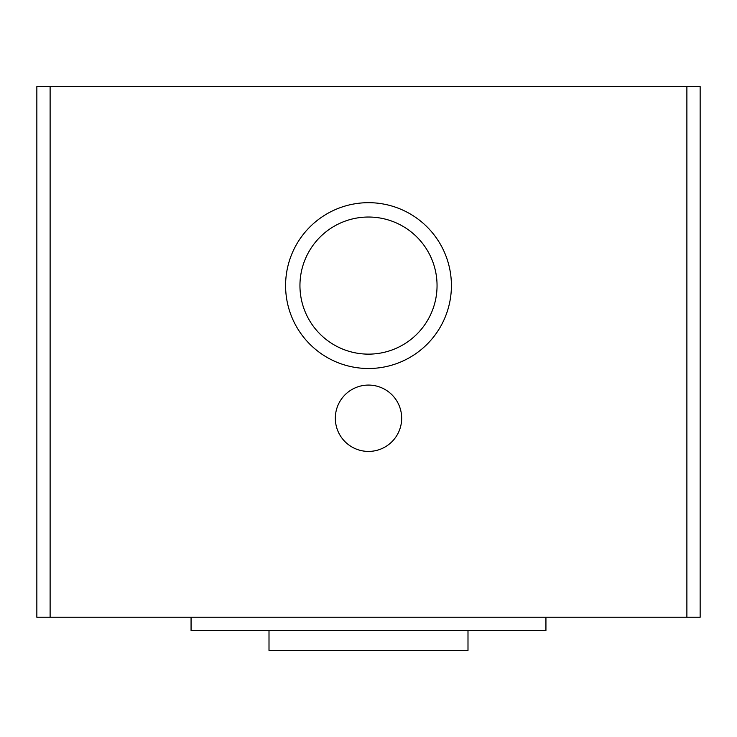 <?xml version="1.0" encoding="UTF-8"?>
<svg xmlns="http://www.w3.org/2000/svg" width="737" height="737" viewBox="0 0 737 737"><rect width="100%" height="100%" fill="white"/><g stroke="black" fill="none" stroke-linecap="round" stroke-linejoin="round"><path stroke-width="1.11" d="M36.85 86.597L36.85 617.237L700.15 617.237L700.15 86.597L36.85 86.597M368.5 368.5A82.912 82.912 0 0 0 440.302 244.131A82.912 82.912 0 0 0 296.698 244.131A82.912 82.912 0 0 0 368.5 368.5M368.5 451.413A33.165 33.165 0 0 0 397.225 401.665A33.165 33.165 0 0 0 339.775 401.665A33.165 33.165 0 0 0 368.5 451.413M368.5 354.138A68.55 68.55 0 0 0 427.865 251.308A68.55 68.55 0 0 0 309.135 251.308A68.55 68.55 0 0 0 368.5 354.138M191.067 617.237L191.067 630.504L545.933 630.504L545.933 617.237M269.005 630.504L269.005 650.403L467.995 650.403L467.995 630.504M686.884 86.597L686.884 617.237M50.116 86.597L50.116 617.237"/></g></svg>
